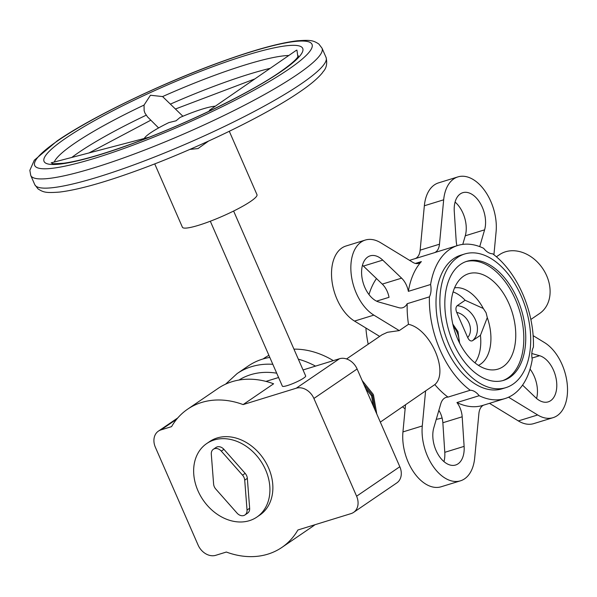 <?xml version="1.0" encoding="UTF-8"?>
<svg xmlns="http://www.w3.org/2000/svg" width="597" height="597" viewBox="0 0 597 597"><rect width="100%" height="100%" fill="white"/><g stroke="black" fill="none" stroke-linecap="round" stroke-linejoin="round"><path stroke-width="0.9" d="M530.845 319.47L539.651 313.47A35.604 27.835 -124.3 0 0 544.8 271.956A35.604 27.835 -124.3 0 0 505.495 251.785A35.604 27.835 -124.3 0 0 499.532 254.643L496.398 256.777M470.227 390.251A17.037 10.328 -107.1 0 1 479.175 395.707A80.102 48.544 72.9 0 0 505.01 398.557A80.102 48.544 72.9 0 0 513.144 394.617A80.102 48.544 72.9 0 0 532.24 359.513A17.037 10.328 -107.1 0 1 533.412 347.163A80.102 48.544 72.9 0 0 492.607 253.762A17.037 10.328 -107.1 0 1 483.66 248.315A80.102 48.544 72.9 0 0 457.824 245.457A80.102 48.544 72.9 0 0 449.698 249.397A80.102 48.544 72.9 0 0 430.594 284.5A17.037 10.328 -107.1 0 1 429.422 296.851A80.102 48.544 72.9 0 0 470.227 390.251L448.004 397.102A80.102 48.544 -107.1 0 1 434.825 384.595C449.317 372.252 430.355 328.85 408.482 324.313A80.102 48.544 -107.1 0 1 407.191 303.701L429.422 296.851M479.175 395.707L456.944 402.557A80.102 48.544 -107.1 0 0 482.779 405.408L505.01 398.557M436.273 419.288A80.102 48.544 72.9 0 0 441.22 418.213L442.086 417.952M493.92 254.762L496.1 231.755A40.686 24.656 72.9 0 0 485.137 191.227A40.686 24.656 72.9 0 0 457.906 176.899A40.686 24.656 72.9 0 0 443.675 199.808L439.474 244.203A15.261 9.246 -107.1 0 1 434.37 252.718A80.102 48.544 -107.1 0 1 435.594 252.315L457.824 245.457M430.594 284.5L408.363 291.351A17.037 10.328 72.9 0 0 401.609 278.15L382.744 260.12A24.156 14.641 72.9 0 0 370.162 255.852A24.156 14.641 72.9 0 0 361.61 273.62A24.156 14.641 72.9 0 0 371.812 297.754A24.156 14.641 72.9 0 0 378.782 302L398.818 307.686A17.037 10.328 72.9 0 0 402.774 307.701A17.037 10.328 72.9 0 0 407.191 303.701M362.469 265.225A24.156 14.641 -107.1 0 1 363.416 266.083L382.281 284.105A17.037 10.328 -107.1 0 1 389.035 297.313L376.573 301.149M479.719 246.621L484.6 229.838A24.156 14.641 72.9 0 0 480.331 203.368A24.156 14.641 72.9 0 0 462.772 192.697A24.156 14.641 72.9 0 0 455.175 201.726A24.156 14.641 72.9 0 0 454.265 211.353L456.19 240.927A17.037 10.328 72.9 0 0 456.959 245.725M455.078 202.07A24.156 14.641 -107.1 0 1 465.272 235.8L462.772 244.389M448.004 397.102A17.037 10.328 72.9 0 0 446.146 397.386A17.037 10.328 72.9 0 0 440.787 403.751L433.78 427.877A24.156 14.641 72.9 0 0 438.041 454.347A24.156 14.641 72.9 0 0 455.601 465.018A24.156 14.641 72.9 0 0 463.197 455.989A24.156 14.641 72.9 0 0 464.115 446.369L462.182 416.788A17.037 10.328 72.9 0 0 456.944 402.557M522.569 385.11L535.628 397.595A24.156 14.641 72.9 0 0 548.21 401.863A24.156 14.641 72.9 0 0 556.77 384.102A24.156 14.641 72.9 0 0 546.568 359.969A24.156 14.641 72.9 0 0 539.591 355.715L531.815 353.514M530.054 369.103A24.156 14.641 -107.1 0 1 536.576 398.453M269.807 357.402A85.184 66.61 -124.3 0 0 262.553 359.11A85.184 66.61 -124.3 0 0 248.292 365.954L237.158 373.55L225.576 384.169M268.911 355.349A82.647 64.618 -124.3 0 0 264.135 358.23L263.068 358.954M346.573 358.954L382.005 334.79L387.453 332.283L399.259 330.604L408.482 324.313M464.69 253.986L460.824 255.18A69.931 42.38 72.9 0 0 453.72 258.613A69.931 42.38 72.9 0 0 445.399 346.566A69.931 42.38 72.9 0 0 502.017 388.834L505.883 387.64A69.931 42.38 72.9 0 0 521.3 296.254A69.931 42.38 72.9 0 0 464.69 253.986A69.931 42.38 72.9 0 0 449.265 345.379A69.931 42.38 72.9 0 0 505.883 387.64M509.054 303.88A49.909 30.246 72.9 0 0 461.063 278.195A49.909 30.246 72.9 0 0 457.645 338.939A49.909 30.246 72.9 0 0 489.256 369.677A49.909 30.246 72.9 0 0 509.054 303.88M453.093 291.911A40.686 24.656 -107.1 0 1 465.145 300.254L483.301 308.47L486.062 312.701L487.294 317.611L480.451 335.29A40.686 24.656 -107.1 0 1 474.951 362.827M483.301 308.47A40.686 24.656 72.9 0 0 454.548 287.866M517.375 298.933A62.304 37.753 72.9 0 0 466.936 261.277A62.304 37.753 72.9 0 0 453.198 342.7A62.304 37.753 72.9 0 0 503.637 380.356A62.304 37.753 72.9 0 0 517.375 298.933M502.659 380.632A62.304 37.753 72.9 0 0 515.442 299.53A62.304 37.753 72.9 0 0 465.973 261.598M465.145 300.254L457.183 305.686C455.698 307.156 455.548 309.403 456.72 312.418L467.705 337.566C469.1 340.424 470.69 341.477 472.488 340.723L480.451 335.29M373.364 406.161L371.565 395.833L365.588 388.371M363.879 384.453L372.491 395.207L371.349 395.557M372.491 395.207L375.073 410.072M376.782 413.99L373.55 395.401A2.037 1.231 72.9 0 0 372.938 393.99L362.163 380.535M478.436 365.349A40.686 24.656 72.9 0 0 487.294 317.611M365.894 328.014A80.102 48.544 72.9 0 0 368.2 344.208M402.647 406.893A80.102 48.544 72.9 0 0 405.124 408.915M376.476 278.568A80.102 48.544 72.9 0 0 368.991 294.575M405.497 404.953L402.945 431.915A40.686 24.656 72.9 0 0 413.908 472.451A40.686 24.656 72.9 0 0 441.138 486.771L460.474 480.816A40.686 24.656 72.9 0 0 474.697 457.906L478.898 413.512A15.261 9.246 -107.1 0 1 483.66 405.139M438.877 410.333A17.037 10.328 -107.1 0 1 442.855 422.751L444.78 452.325A24.156 14.641 -107.1 0 1 443.967 461.6M489.495 403.341L518.345 420.922A40.686 24.656 72.9 0 0 533.748 423.616L553.083 417.661A40.686 24.656 72.9 0 0 567.15 383.341A40.686 24.656 72.9 0 0 544.524 342.596L533.151 335.663M457.906 176.899L438.571 182.861A40.686 24.656 72.9 0 0 424.348 205.764L420.146 250.165A15.261 9.246 -107.1 0 1 415.042 258.673L434.37 252.718M408.363 291.351A80.102 48.544 -107.1 0 1 421.355 261.598A15.261 9.246 -107.1 0 1 418.639 263.367A15.261 9.246 -107.1 0 1 412.863 262.352L380.699 242.755A40.686 24.656 72.9 0 0 365.297 240.054L345.962 246.016A40.686 24.656 72.9 0 0 331.895 280.336A40.686 24.656 72.9 0 0 354.521 321.082L379.655 336.395M365.297 240.054A40.686 24.656 72.9 0 0 351.223 274.381A40.686 24.656 72.9 0 0 373.856 315.119L399.259 330.604M508.547 397.214L537.673 414.967A40.686 24.656 72.9 0 0 553.083 417.661M434.825 384.595L425.594 390.893L422.28 425.959A40.686 24.656 72.9 0 0 433.235 466.496A40.686 24.656 72.9 0 0 460.474 480.816M425.594 390.893L380.334 422.116M333.305 360.633A82.647 64.618 -124.3 0 0 293.94 349.141M315.529 366.118A85.184 66.61 -124.3 0 0 298.321 359.163M281.866 547.434A83.662 65.416 -124.3 0 0 297.903 529.987L351.043 513.607A15.261 11.933 -124.3 0 0 353.603 512.383A15.261 11.933 -124.3 0 0 356.603 496.204L313.903 398.46A15.261 11.933 -124.3 0 0 296.261 388.207L243.121 404.587A83.662 65.416 -124.3 0 0 201.599 402.475A83.662 65.416 -124.3 0 0 187.6 409.191A83.662 65.416 -124.3 0 0 171.563 426.639L160.944 429.915A15.261 11.933 -124.3 0 0 158.392 431.138A15.261 11.933 -124.3 0 0 155.392 447.317L198.092 545.054A15.261 11.933 -124.3 0 0 215.733 555.314L226.345 552.038A83.662 65.416 -124.3 0 0 267.866 554.15A83.662 65.416 -124.3 0 0 281.866 547.434L312.358 526.636A83.662 65.416 -124.3 0 0 314.992 524.718M243.121 404.587L273.605 383.796A83.662 65.416 -124.3 0 0 232.091 381.684A83.662 65.416 -124.3 0 0 218.084 388.401L187.6 409.191M233.614 211.04L305.671 375.976A12.716 1.858 156.4 0 1 299.813 380.356A12.716 1.858 156.4 0 1 287.47 385.535A12.716 1.858 156.4 0 1 282.366 386.155L210.308 221.218M297.888 56.842L296.925 50.111L296.396 50.26L209.86 109.952L209.308 110.549L211.995 109.841M149.31 137.161L51.141 162.847L52.417 163.377C51.208 163.869 54.917 163.824 63.543 163.25C79.319 161.123 102.348 154.541 132.646 143.504C185.473 124.266 249.173 93.363 279.381 72.461C289.508 65.401 295.664 60.222 297.836 56.916L298.455 55.872M158.601 127.937L147.504 116.87L144.914 113.034L144.138 110.661L144.056 105.072L150.459 95.251L162.585 96.572L182.891 116.251M206.711 443.556L209.659 441.549A44.499 34.798 55.7 0 1 217.107 437.974A44.499 34.798 55.7 0 1 266.24 463.19A44.499 34.798 55.7 0 1 259.807 515.077L256.859 517.092A44.499 34.798 55.7 0 1 249.412 520.666A44.499 34.798 55.7 0 1 200.279 495.443A44.499 34.798 55.7 0 1 206.711 443.556A44.499 34.798 55.7 0 1 214.159 439.982A44.499 34.798 55.7 0 1 263.292 465.205A44.499 34.798 55.7 0 1 256.859 517.092M215.308 106.199A40.686 5.955 -23.6 0 0 202.383 109.064A40.686 5.955 -23.6 0 0 180.048 117.46L176.07 120.795L168.869 122.594A40.686 5.955 -23.6 0 0 144.28 138.482M154.727 163.876L182.413 227.241A40.686 5.955 -23.6 0 0 198.741 225.241A40.686 5.955 -23.6 0 0 238.248 208.681A40.686 5.955 -23.6 0 0 256.979 194.659L229.3 131.295M208.487 141.108L198.025 148.563L189.876 149.399M221.286 451.108L242.539 475.16A7.119 5.567 55.7 0 1 244.718 480.145L247.031 510.032A7.119 5.567 55.7 0 1 244.957 514.965A7.119 5.567 55.7 0 1 237.046 513.114L215.793 489.062A7.119 5.567 55.7 0 1 213.614 484.077L211.301 454.183A7.119 5.567 55.7 0 1 213.368 449.257A7.119 5.567 55.7 0 1 221.286 451.108L223.905 449.325L245.158 473.369A7.119 5.567 55.7 0 1 247.337 478.361L249.65 508.248A7.119 5.567 55.7 0 1 247.576 513.174L244.957 514.965M213.368 449.257L215.987 447.474A7.119 5.567 55.7 0 1 223.905 449.325M353.603 512.383L396.818 482.906A15.261 11.933 -124.3 0 0 399.818 466.727L357.118 368.991A15.261 11.933 -124.3 0 0 339.484 358.737L303.045 369.961M278.59 377.505L265.963 381.393M382.744 260.12L363.416 266.083M484.6 229.838L465.272 235.8M272.822 364.297A85.184 66.61 -124.3 0 0 251.419 366.707A85.184 66.61 -124.3 0 0 237.158 373.55M276.702 373.192A78.826 61.64 -124.3 0 0 250.658 374.7A78.826 61.64 -124.3 0 0 238.994 380.035M459.093 342.074A20.343 15.903 -124.3 0 0 457.13 332.432A20.343 15.903 -124.3 0 0 453.302 326.246M472.488 340.723A20.343 15.903 -124.3 0 0 475.466 319.925A20.343 15.903 -124.3 0 0 457.183 305.686M467.705 337.566A15.261 11.933 -124.3 0 0 468.981 322.902A15.261 11.933 -124.3 0 0 456.72 312.418M401.609 278.15L382.281 284.105M422.28 425.959L402.945 431.915M539.591 355.715L532.009 358.058M462.182 416.788L442.855 422.751M464.115 446.369L444.78 452.325M443.675 199.808L424.348 205.764M439.474 244.203L420.146 250.165M421.355 261.598L415.4 263.434M373.856 315.119L354.521 321.082M537.673 414.967L518.345 420.922M322.029 48.2L318.85 44.029C313.246 40.409 310.798 39.805 297.246 40.797C278.986 43.006 253.21 50.17 219.92 62.275C161.675 83.349 91.513 117.191 57.073 140.974L34.298 160.22L29.85 170.332L30.753 175.458A158.929 23.253 -23.6 0 0 94.535 167.653A158.929 23.253 -23.6 0 0 297.209 74.588A158.929 23.253 -23.6 0 0 322.029 48.2L326.059 57.424C328.551 68.23 322.693 71.498 322.484 72.692C317.895 78.356 310.313 84.759 299.739 91.901C265.292 115.684 195.137 149.534 136.892 170.608C103.602 182.712 77.826 189.868 59.566 192.077C46.014 193.07 43.566 192.465 37.962 188.846L34.783 184.674A158.929 23.253 -23.6 0 0 98.565 176.869A158.929 23.253 -23.6 0 0 301.239 83.811A158.929 23.253 -23.6 0 0 326.059 57.424M95.445 158.056A151.302 22.141 -23.6 0 0 288.388 69.461A151.302 22.141 -23.6 0 0 251.3 51.767A151.302 22.141 -23.6 0 0 58.349 140.362A151.302 22.141 -23.6 0 0 95.445 158.056M270.187 68.334A133.504 19.537 -23.6 0 0 249.18 74.162A133.504 19.537 -23.6 0 0 170.623 104.012M288.836 55.476A133.504 19.537 -23.6 0 0 245.151 64.939A133.504 19.537 -23.6 0 0 162.585 96.572M146.138 115.221A133.504 19.537 -23.6 0 0 78.931 152.325A133.504 19.537 -23.6 0 0 71.789 157.444M66.088 137.982A141.131 20.649 -23.6 0 0 100.684 154.481A141.131 20.649 -23.6 0 0 280.657 71.849A141.131 20.649 -23.6 0 0 246.061 55.342A141.131 20.649 -23.6 0 0 66.088 137.982M144.056 105.072A133.504 19.537 -23.6 0 0 74.909 143.108A133.504 19.537 -23.6 0 0 54.245 162.033M245.158 473.369L242.539 475.16M247.337 478.361L244.718 480.145M249.65 508.248L247.031 510.032M160.944 429.915L176.742 419.139M296.261 388.207L339.484 358.737M356.603 496.204L399.818 466.727M313.903 398.46L357.118 368.991M409.549 260.337L415.385 258.538M459.638 343.156L457.921 331.589L452.787 324.074M89.043 152.929L150.825 120.184M175.578 108.953L254.837 78.931M30.753 175.458L34.783 184.674M177.779 417.915L158.392 431.138"/></g></svg>
